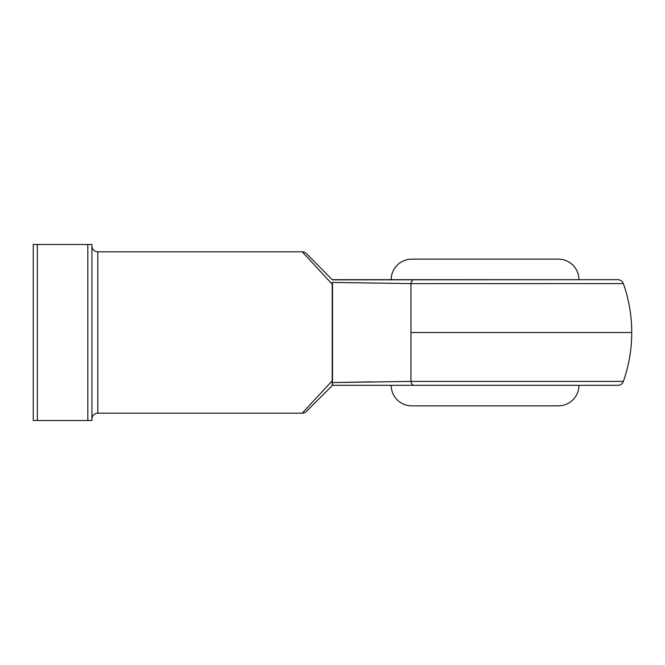 <?xml version="1.0" encoding="UTF-8"?>
<svg xmlns="http://www.w3.org/2000/svg" width="665" height="665" viewBox="0 0 665 665"><rect width="100%" height="100%" fill="white"/><g stroke="black" fill="none" stroke-linecap="round" stroke-linejoin="round"><path stroke-width="1" d="M608.641 381.394L623.363 381.394A5.869 5.869 0 0 1 617.827 385.309L372.691 385.309M411.71 405.85A20.54 20.54 0 0 1 391.178 385.309A20.54 20.54 0 0 0 411.71 405.85L558.4 405.85A20.54 20.54 0 0 0 578.941 385.309A20.54 20.54 0 0 1 558.4 405.85L413.123 405.85M413.123 259.151L558.4 259.151A20.54 20.54 0 0 1 578.941 279.691A20.54 20.54 0 0 0 558.4 259.151L411.71 259.151A20.54 20.54 0 0 0 391.178 279.691A20.54 20.54 0 0 1 411.71 259.151M91.928 419.05A5.869 5.869 0 0 1 97.797 413.181L302.201 413.181L332.5 380.505L332.5 284.495L302.201 251.819L97.797 251.819A5.869 5.869 0 0 1 91.928 245.95A5.869 5.869 0 0 0 97.797 251.819L97.797 413.181A5.869 5.869 0 0 0 91.928 419.05M623.055 283.606L410.962 283.606L410.962 332.5L631.75 332.5L410.962 332.5L410.962 283.606L332.217 282.409L332.217 382.591L410.962 381.394L410.962 332.5L410.962 381.394L427.171 381.394L410.962 381.394A5.869 3.142 90 0 0 413.929 385.309L617.827 385.309A5.869 5.869 0 0 0 623.363 381.394L410.962 381.394L332.217 382.591L332.492 385.309L306.349 411.46L332.5 385.309L413.929 385.309A5.869 3.142 -90 0 1 410.962 381.394M352.392 385.309L332.492 385.309L332.076 384.038M332.492 279.691L617.827 279.691L332.35 279.865L306.349 253.54L332.35 279.865M332.068 383.713L332.5 380.505L302.201 413.181L97.797 413.181L97.797 251.819L302.201 251.819L332.5 284.495L332.217 282.409L410.962 283.606A5.869 3.142 -90 0 1 413.929 279.691A5.869 3.142 90 0 0 410.962 283.606L623.363 283.606C628.932 299.425 631.725 315.725 631.75 332.5L631.75 332.5C631.725 349.275 628.932 365.575 623.363 381.394M427.171 381.394L593.554 381.394M593.67 381.394L608.533 381.394M87.822 420.513L87.822 244.487L37.356 244.487L37.356 420.513L91.928 420.513L91.928 244.487L33.25 244.487L33.25 420.513L91.928 420.513L91.928 244.487L87.822 244.487L87.822 420.513M33.25 244.487L33.25 420.513L37.356 420.513L37.356 244.487L33.25 244.487M306.349 253.54A5.869 5.869 0 0 0 302.201 251.819A5.869 5.869 0 0 1 306.349 253.54M332.159 384.594L332.217 382.591L371.062 381.86M302.201 413.181A5.869 5.869 0 0 0 306.349 411.46A5.869 5.869 0 0 1 302.201 413.181M623.363 283.606C622.34 281.137 620.495 279.832 617.827 279.691"/></g></svg>
